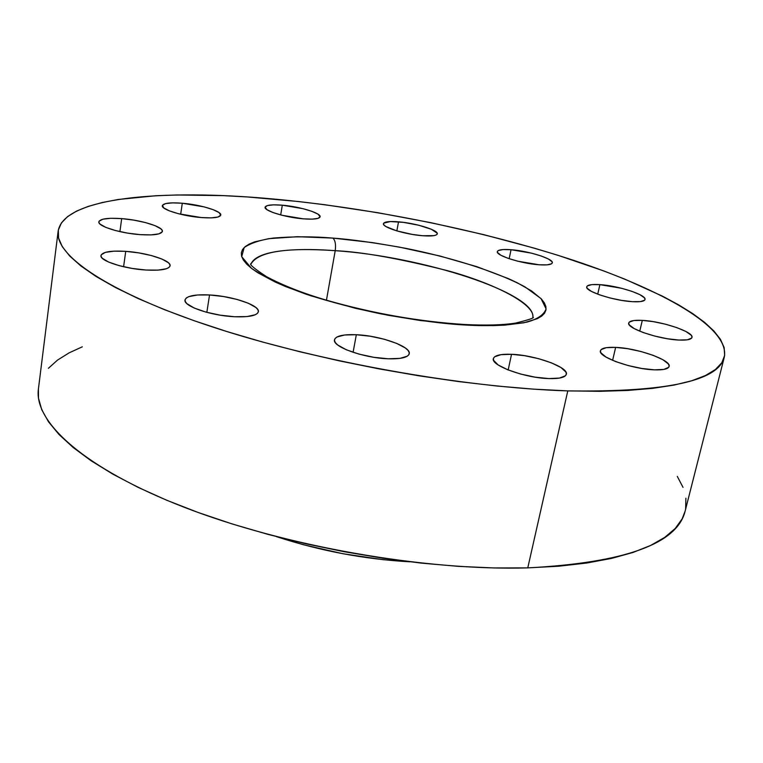 <?xml version="1.0" encoding="UTF-8"?>
<svg xmlns="http://www.w3.org/2000/svg" width="763" height="763" viewBox="0 0 763 763"><rect width="100%" height="100%" fill="white"/><g stroke="black" fill="none" stroke-linecap="round" stroke-linejoin="round"><path stroke-width="1.14" d="M615.646 347.375L612.613 360.355L615.646 347.375L627.777 348.72L640.92 351.505L653.195 355.339L662.809 359.669L668.283 363.875L669.151 365.715L668.703 367.299L663.886 369.406L654.482 369.836C632.336 369.273 597.563 356.817 600.443 350.742C601.378 348.128 606.451 347.003 615.646 347.375C637.391 348.09 671.65 360.146 669.113 366.478C668.264 368.996 663.381 370.122 654.482 369.836L641.931 368.491L628.235 365.572L615.607 361.567L606.041 357.103L600.986 352.907L600.386 351.114L601.11 349.607L606.289 347.68L615.646 347.375M511.534 354.299L508.177 369.969L511.534 354.299L524.725 355.72L538.649 358.696L551.334 362.806L560.9 367.48L565.898 372.02L566.384 374.032L565.459 375.758L559.498 378.076L548.855 378.582C525.087 378.066 490.495 365.42 493.375 358.6C494.519 355.348 500.576 353.918 511.534 354.299C534.853 354.995 568.893 367.203 566.337 374.29C565.307 377.418 559.479 378.849 548.855 378.582L535.159 377.17L520.614 374.042L507.567 369.721L498.086 364.905L493.594 360.355L493.423 358.41L494.653 356.769L500.976 354.661L511.534 354.299M356.331 334.728L353.088 352.325L356.331 334.728L370.217 336.225L384.333 339.258L396.665 343.388L405.411 348.033L407.986 350.331L409.197 352.516L408.987 354.48L407.337 356.159L399.974 358.381L388.157 358.782C363.837 358.095 332 346.64 334.499 339.764C335.873 335.92 343.14 334.242 356.331 334.728C380.203 335.596 411.467 346.66 409.235 353.755C408.033 357.456 401.004 359.135 388.157 358.782L373.708 357.284L358.953 354.099L346.278 349.759L337.694 344.971L335.367 342.644L334.471 340.489L335.014 338.581L336.96 336.998L344.666 334.986L356.331 334.728M209.539 294.957L206.84 312.353L209.539 294.957L223.416 296.521L237.026 299.43L248.433 303.283L255.948 307.537L257.856 309.616L258.399 311.562L257.532 313.297L255.281 314.747L246.945 316.578L234.594 316.74C211.122 315.758 183.044 306.125 185.028 299.945C186.534 295.949 194.699 294.28 209.539 294.957C232.62 296.082 260.135 305.419 258.371 311.743C257.074 315.605 249.148 317.274 234.594 316.74L220.154 315.167L205.953 312.115L194.269 308.071L186.964 303.693L185.314 301.604L185.075 299.687L186.258 298.009L188.785 296.635L197.398 294.995L209.539 294.957M125.723 251.342L123.596 266.754L125.723 251.342L138.895 252.906L151.56 255.595L161.909 259.038L168.394 262.73L169.853 264.513L170.006 266.144L168.833 267.575L166.372 268.748L157.96 270.131L145.971 270.026C124.197 268.805 99.39 260.727 100.964 255.538C102.452 251.885 110.711 250.493 125.723 251.342C147.154 252.677 171.484 260.526 170.082 265.82C168.795 269.358 160.764 270.76 145.971 270.026L132.295 268.452L119.114 265.638L108.565 262.043L102.28 258.256L101.059 256.473L101.183 254.861L105.313 252.381L113.954 251.151L125.723 251.342M121.689 218.619L119.905 231.628L121.689 218.619L133.811 220.116L145.466 222.577L154.956 225.619L160.879 228.833L162.185 230.35L162.3 231.733L158.914 233.859L151.141 234.89L140.115 234.632C120.172 233.287 97.492 226.172 98.856 221.823C100.201 218.752 107.802 217.684 121.689 218.619C141.346 220.04 163.606 226.964 162.385 231.399C161.231 234.394 153.811 235.471 140.115 234.632L127.564 233.106L115.48 230.55L105.809 227.384L100.058 224.103L98.952 222.586L99.066 221.232L102.881 219.2L110.835 218.285L121.689 218.619M182.3 203.235L180.669 214.279L182.3 203.235L204.255 206.916L213.239 209.701L219.038 212.591L220.736 215.156L218.008 217.026L211.179 217.875L201.251 217.55C182.767 216.187 161.012 209.491 162.338 205.676C163.463 203.139 170.12 202.319 182.3 203.235C200.535 204.665 221.928 211.189 220.755 215.08C219.763 217.56 213.268 218.39 201.251 217.55L178.561 213.754L169.415 210.884L163.759 207.937L162.414 205.381L165.514 203.607L172.514 202.863L182.3 203.235M282.31 205.19L280.698 214.928L282.31 205.19L303.054 208.69L311.886 211.341L317.885 214.088L320.117 216.549L318.171 218.323L312.277 219.134L303.293 218.838C285.686 217.503 263.712 210.75 265.095 207.202C266.039 205.037 271.771 204.37 282.31 205.19C299.687 206.582 321.337 213.173 320.098 216.806C319.268 218.924 313.669 219.601 303.293 218.838L281.9 215.242L272.906 212.505L267.002 209.701L265.085 207.269L267.365 205.571L273.431 204.846L282.31 205.19M398.534 221.823L396.836 230.893L386.107 226.64L384.285 225.323L383.484 224.141L383.722 223.139L390.274 221.556L403.408 222.357L418.782 225.247L431.448 229.301L437.199 233.201L437.132 234.231L436.035 235.061L433.947 235.643L422.588 235.729C405.239 234.479 381.92 227.221 383.465 223.664C384.275 221.728 389.292 221.108 398.534 221.823C415.654 223.139 438.658 230.226 437.275 233.879C436.55 235.767 431.658 236.387 422.588 235.729L412.306 234.422L396.836 230.893L398.534 221.823M511.048 249.72L509.169 258.695L511.048 249.72L531.573 253.173L541.139 255.967L548.311 258.953L551.992 261.699L552.307 262.844L551.573 263.779L547.023 264.866L538.993 264.761C521.282 263.626 495.549 255.414 497.352 251.599C498.096 249.739 502.655 249.11 511.048 249.72C528.511 250.922 553.909 258.934 552.307 262.863C551.639 264.675 547.205 265.305 538.993 264.761L517.829 261.213L508.063 258.323L500.938 255.271L497.543 252.543L497.4 251.428L498.315 250.541L503.075 249.558L511.048 249.72M642.312 320.374L639.737 331.209L642.312 320.374L653.424 321.671L665.536 324.218L676.915 327.651L685.889 331.476L691.097 335.129L691.984 336.721L691.65 338.066L687.387 339.802L678.87 340.05C658.603 339.297 626.165 328.119 628.731 322.987C629.532 320.822 634.063 319.945 642.312 320.374C662.227 321.242 694.225 332.096 691.965 337.427C691.24 339.525 686.872 340.403 678.87 340.05L667.406 338.753L654.826 336.092L643.133 332.515L634.196 328.595L629.341 324.943L628.693 323.398L629.256 322.12L633.824 320.527L642.312 320.374M599.89 284.647L597.725 294.184L599.89 284.647L621.444 288.252L631.831 291.313L639.89 294.652L644.382 297.789L645.04 299.134L644.582 300.24L640.348 301.614L632.279 301.671C613.566 300.698 584.572 291.123 586.737 286.783C587.472 284.857 591.859 284.141 599.89 284.647C618.307 285.696 646.929 295.033 645.012 299.525C644.344 301.395 640.1 302.11 632.279 301.671L621.607 300.393L610.028 297.971L599.384 294.795L591.363 291.371L587.167 288.242L586.709 286.945L587.376 285.887L591.859 284.628L599.89 284.647M466.613 325.086C488.492 326.364 508.683 325.353 527.166 322.062C537.715 319.058 544.019 314.661 546.098 308.872L541.024 298.591L524.973 286.878C494.786 270.483 445.468 256.177 405.306 248.252C375.863 242.863 351.714 239.477 332.878 238.085C335.243 240.297 336.025 244.494 335.215 250.684C361.881 251.876 399.316 258.533 447.538 270.674C494.481 283.416 535.616 304.427 532.812 317.618C536.837 293.24 421.567 256.32 335.215 250.684L326.45 300.193L335.215 250.684C336.025 244.494 335.243 240.297 332.878 238.085L372.325 242.586L399.535 247.145L439.755 255.967L476.913 266.688L508.396 278.619L517.19 282.739L531.658 290.989L541.425 299.02L544.343 302.863L545.879 306.535L545.965 309.997L544.572 313.202L541.663 316.13L537.228 318.724L523.828 322.787L504.677 325.143L493.117 325.61L466.613 325.086L420.623 320.565L387.938 315.233L355.52 308.328L310.865 295.806L285.81 286.65L275.109 281.986L257.904 272.792L251.513 268.357L246.659 264.093L243.359 260.04L241.585 256.244L241.337 252.715L242.558 249.501L245.219 246.611L249.234 244.074L254.537 241.9L268.7 238.676L297.436 236.702L332.878 238.085C313.669 236.435 293.898 236.416 273.574 238.027C260.832 239.782 251.037 242.949 244.179 247.527L241.709 256.645L251.513 268.357C264.675 277.16 282.978 285.81 306.421 294.327C331.304 302.186 356.168 308.71 380.985 313.889C416.636 320.355 445.182 324.084 466.613 325.086L464.925 324.513L466.613 325.086M250.846 264.341C257.465 251.809 285.581 247.26 335.215 250.684C305.973 248.395 257.102 248.051 250.846 264.341M58.141 231.237L38.417 388.958C33.725 421.844 83.92 468.377 184.446 507.357C284.694 546.279 425.496 570.962 527.767 567.882L567.786 390.894L527.767 567.882C624.716 562.751 677.172 543.847 685.126 511.162L724.316 357.113C718.708 381.014 666.528 392.277 567.786 390.894C463.389 387.68 317.351 361.509 212.667 327.003C107.678 292.429 54.526 255.185 58.141 231.237C63.424 197.274 161.861 188.747 272.706 198.943C371.743 208.051 482.569 230.493 573.013 260.154C662.284 289.721 730.067 327.489 724.316 357.113M567.786 390.894L599.365 391.324L627.787 390.446L652.766 388.338L674.101 385.077L691.679 380.775L705.46 375.53L715.484 369.464L721.836 362.702L724.659 355.358L724.135 347.537L720.453 339.354L713.834 330.913L704.507 322.291L692.699 313.583L678.631 304.857L662.522 296.187L625.04 279.229L604.067 271.046L558.535 255.481L534.319 248.166L483.732 234.642L431.229 222.748L377.857 212.705L324.666 204.703L298.457 201.527L247.546 196.968L223.12 195.624L177.197 194.975L156.043 195.719L118.341 199.467L102.223 202.529L88.222 206.392L76.596 211.084L67.573 216.597L61.402 222.939L58.322 230.092L58.551 238.027L62.299 246.697L69.719 256.053L80.954 266.01L96.062 276.464L115.051 287.308L137.845 298.409L164.274 309.597L194.098 320.708L226.954 331.562L262.405 341.986L299.935 351.781L338.953 360.785L378.81 368.834L418.849 375.797L458.401 381.548L496.799 386.002L533.442 389.13L567.786 390.894M82.318 346.812L69.185 352.821L57.521 360.098L48.393 368.3M38.427 388.901L38.484 398.162L41.727 409.683L48.536 421.844L59.028 434.519L73.267 447.585L91.264 460.871L112.953 474.204L138.17 487.395L166.668 500.223L198.132 512.478L232.143 523.952L268.204 534.443L305.763 543.752L344.199 551.716L382.892 558.201L421.195 563.104L458.496 566.365L494.195 567.949L527.767 567.882L558.764 566.213L586.795 563.018L611.573 558.402L632.899 552.498L650.629 545.44L664.726 537.39L675.207 528.492L682.141 518.897L685.155 511.076M685.651 508.759L685.889 498.21M683.038 487.385L677.296 476.408M276.273 536.57C319.678 550.819 364.189 559.231 409.807 561.806L383.131 559.68L343.026 553.747L303.464 544.753L276.273 536.57M533.022 317.437L533.213 317.208C534.558 317.894 528.664 319.859 515.55 323.092C502.903 325.086 486.06 325.563 465.02 324.523C419.497 321.643 373.431 313.564 326.802 300.298C303.006 293.316 282.901 285.429 266.468 276.626C255.185 269.205 249.911 264.933 250.626 263.817L250.722 264.093"/></g></svg>
